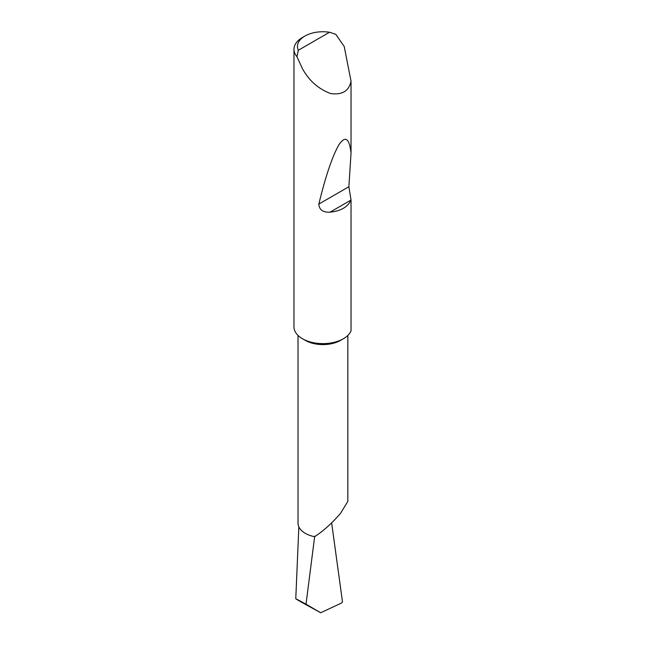 <?xml version="1.0" encoding="UTF-8"?>
<svg xmlns="http://www.w3.org/2000/svg" width="645" height="645" viewBox="0 0 645 645"><rect width="100%" height="100%" fill="white"/><g stroke="black" fill="none" stroke-linecap="round" stroke-linejoin="round"><path stroke-width="0.97" d="M351.033 200.006L351.001 200.079C347.816 206.997 340.834 211.028 330.055 212.173C322.976 212.528 319.235 209.827 318.832 204.078C325.685 175.867 332.441 155.993 339.093 144.456C345.446 135.426 349.429 138.328 351.033 153.163L348.881 186.727L351.033 200.006L351.033 330.958A28.961 16.722 180 0 1 343.406 338.73L340.544 340.383A24.905 14.375 180 0 1 305.319 340.383L302.449 338.73A28.961 16.722 180 0 1 293.967 326.91L293.967 49.302A28.961 16.722 180 0 1 302.449 37.474L304.908 36.056A25.486 14.714 0 0 0 298.312 50.27L296.974 56.72A28.961 16.722 180 0 1 293.967 49.302M347.84 335.44L347.84 501.375L340.544 513.307C332.078 523.176 323.419 530.972 314.567 536.713A24.905 14.375 180 0 1 298.022 523.168L298.022 335.44M340.544 340.383L343.406 338.73A28.961 16.722 180 0 1 302.449 338.73M298.312 50.27L329.531 32.25L335.779 34.314L344.212 46.472L351.033 81.181C348.993 91.01 342.205 95.129 330.667 93.557C318.509 89.034 309.108 80.746 302.449 68.693L296.974 56.72M351.033 81.181L351.033 153.163M314.712 536.14L306.02 604.196C294.588 597.955 292.894 597.189 300.941 601.89L295.773 598.762L298.845 526.836M306.02 604.196L320.702 612.75L300.941 601.89M320.702 612.75L341.576 602.994L342.495 601.906L331.643 522.877M329.531 32.25A25.486 14.714 0 0 0 304.908 36.056M351.001 200.079L330.055 212.173M348.881 186.727L318.832 204.078"/></g></svg>
